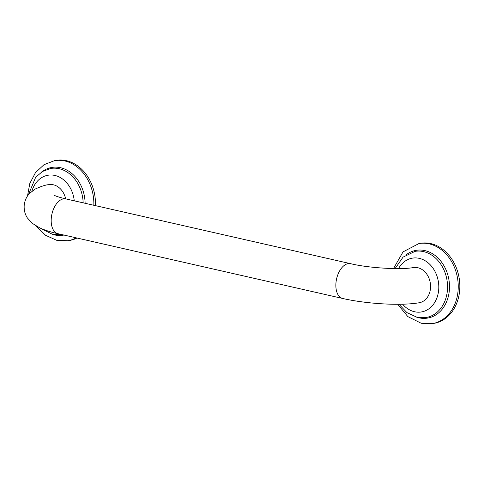 <?xml version="1.0" encoding="UTF-8"?>
<svg xmlns="http://www.w3.org/2000/svg" width="484" height="484" viewBox="0 0 484 484"><rect width="100%" height="100%" fill="white"/><g stroke="black" fill="none" stroke-linecap="round" stroke-linejoin="round"><path stroke-width="0.73" d="M54.202 195.264L55.103 195.693C57.142 196.619 60.736 197.696 65.885 198.912A17.835 10.249 102.8 0 0 51.292 218.084A17.835 10.249 102.8 0 0 57.971 233.693C50.917 232.126 44.855 230.202 39.791 227.922L32.077 223.197L27.352 217.909C24.944 214.224 23.898 210.026 24.2 205.301C24.732 200.612 26.505 196.667 29.506 193.473L35.096 189.093C41.4 186.237 46.004 184.761 48.914 184.664A17.835 14.205 80.5 0 1 65.667 198.863M350.561 263.677C368.881 268.16 401.587 269.884 413.3 267.567A17.835 14.205 80.5 0 1 430.476 288.397A17.835 14.205 80.5 0 1 419.18 302.754C400.431 305.997 366.049 303.831 342.648 298.465A17.835 10.249 102.8 0 1 335.969 282.85A17.835 10.249 102.8 0 1 350.561 263.677L65.885 198.912M420.554 243.277A40.595 32.337 80.5 0 1 430.796 243.603A40.595 32.337 -99.5 0 1 459.8 284.35A40.595 32.337 -99.5 0 1 433.948 323.36L432.345 323.627A40.595 32.337 -99.5 0 0 458.203 284.616A40.595 32.337 -99.5 0 0 429.193 243.869A40.595 32.337 80.5 0 0 418.956 243.543L420.554 243.277M93.835 205.27A40.595 32.337 -99.5 0 0 64.814 160.966A40.595 32.337 80.5 0 0 54.571 160.64L56.174 160.373A40.595 32.337 80.5 0 1 66.411 160.7A40.595 32.337 -99.5 0 1 95.408 205.627M76.23 237.85A40.595 32.337 -99.5 0 1 67.966 240.723L69.563 240.457A40.595 32.337 -99.5 0 0 76.992 238.025M395.071 268.59L403.081 257.101L415.097 251.353A33.535 26.711 80.5 0 1 423.56 251.619A33.535 26.711 -99.5 0 1 447.519 285.276A33.535 26.711 -99.5 0 1 426.162 317.498L416.863 317.214L406.917 312.616L398.991 304.267M402.573 304.2A27.285 21.732 80.5 0 0 414.522 311.738A27.285 21.732 -99.5 0 0 438.673 290.001A27.285 21.732 -99.5 0 0 419.283 258.359A27.285 21.732 80.5 0 0 398.544 268.596M28.381 194.804L35.628 177.338L42.459 171.475L50.717 168.45A33.535 26.711 80.5 0 1 59.175 168.716A33.535 26.711 -99.5 0 1 83.151 202.838M40.874 228.412L52.478 234.31L61.777 234.595A33.535 26.711 -99.5 0 0 61.867 234.583M74.258 200.818A27.285 21.732 -99.5 0 0 54.904 175.45A27.285 21.732 80.5 0 0 31.853 191.289M416.53 317.135A34.346 27.358 80.5 0 0 418.926 317.813A34.346 27.358 -99.5 0 0 449.334 290.442A34.346 27.358 -99.5 0 0 424.922 250.609A34.346 27.358 80.5 0 0 406.112 254.832M52.145 234.232A34.346 27.358 80.5 0 0 54.541 234.909A34.346 27.358 -99.5 0 0 63.924 235.049M85.111 203.286A34.346 27.358 -99.5 0 0 60.542 167.706A34.346 27.358 80.5 0 0 41.727 171.929M57.971 233.693L342.648 298.465M432.345 323.627L421.268 323.282L407.837 316.609L397.703 304.273M418.956 243.543L403.039 251.88L393.516 268.566M67.966 240.723L56.882 240.379L45.587 235.315L36.336 226.143M54.571 160.64L44.014 164.693L35.477 172.625L29.814 183.46L27.491 196.026"/></g></svg>
